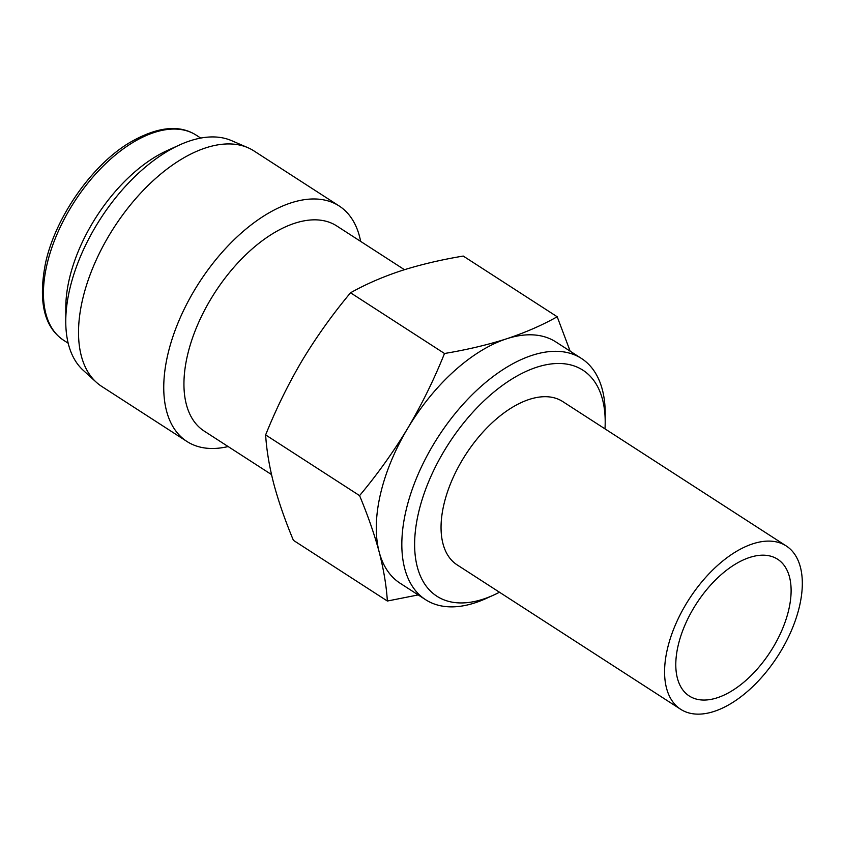 <?xml version="1.0" encoding="UTF-8"?>
<svg xmlns="http://www.w3.org/2000/svg" width="843" height="843" viewBox="0 0 843 843"><rect width="100%" height="100%" fill="white"/><g stroke="black" fill="none" stroke-linecap="round" stroke-linejoin="round"><path stroke-width="1.26" d="M799.543 606.075A97.24 52.677 -57.1 0 1 747.572 691.355A97.24 52.677 -57.1 0 1 680.68 709.3A97.24 52.677 -57.1 0 1 667.361 649.152A97.24 52.677 -57.1 0 1 719.332 563.883A97.24 52.677 -57.1 0 1 786.213 545.937A97.24 52.677 -57.1 0 1 799.543 606.075M786.213 545.937L562.681 401.531A97.24 52.677 122.9 0 0 495.8 419.477A97.24 52.677 122.9 0 0 443.829 504.746A97.24 52.677 122.9 0 0 457.159 564.894L680.68 709.3M678.12 645.654A81.413 44.099 -57.1 0 1 721.629 574.252A81.413 44.099 -57.1 0 1 777.625 559.236A81.413 44.099 -57.1 0 1 788.785 609.584A81.413 44.099 -57.1 0 1 745.275 680.975A81.413 44.099 -57.1 0 1 689.279 696.002A81.413 44.099 -57.1 0 1 678.12 645.654M499.467 592.229A134.553 72.888 -57.1 0 1 493.545 595.116A134.553 72.888 -57.1 0 1 418.476 513.018A134.553 72.888 -57.1 0 1 523.566 372.585A134.553 72.888 -57.1 0 1 605.2 422.28A134.553 72.888 -57.1 0 1 605 428.866M493.545 595.116L486.063 598.519A143.595 77.788 -57.1 0 1 425.61 599.7A143.595 77.788 -57.1 0 1 405.936 510.89A143.595 77.788 -57.1 0 1 482.681 384.966A143.595 77.788 -57.1 0 1 581.459 358.465A143.595 77.788 -57.1 0 1 605.221 414.061L605.2 422.28M425.61 599.7L400.067 583.198A143.595 77.788 -57.1 0 1 379.181 552.007A143.595 77.788 -57.1 0 1 380.393 494.388A143.595 77.788 -57.1 0 1 407.759 428.244C421.785 404.471 434.029 379.55 444.503 353.491C466.969 349.761 487.654 344.871 506.559 338.812C525.252 332.595 542.133 325.24 557.202 316.757L570.163 351.173M271.509 474.567L204.154 431.058A122.119 66.154 -57.1 0 1 187.431 355.535A122.119 66.154 -57.1 0 1 252.689 248.453A122.119 66.154 -57.1 0 1 336.684 225.913L404.45 269.697M228.126 446.548A140.201 75.954 -57.1 0 1 186.967 441.49A140.201 75.954 -57.1 0 1 167.757 354.777A140.201 75.954 -57.1 0 1 242.689 231.825A140.201 75.954 -57.1 0 1 339.128 205.955A140.201 75.954 -57.1 0 1 360.656 241.404M186.967 441.49L101.74 386.431A140.201 75.954 -57.1 0 1 96.271 382.216A140.201 75.954 -57.1 0 1 82.53 299.718A140.201 75.954 -57.1 0 1 247.81 147.651A140.201 75.954 -57.1 0 1 253.901 150.897L339.128 205.955M96.271 382.216L83.13 370.214A137.251 74.353 -57.1 0 1 65.765 321.215A137.251 74.353 -57.1 0 1 69.674 289.465A137.251 74.353 -57.1 0 1 179.654 144.912A137.251 74.353 -57.1 0 1 231.467 140.602L247.81 147.651M65.765 321.215L65.796 307.463A122.119 66.154 -57.1 0 1 69.274 279.212A122.119 66.154 -57.1 0 1 167.135 150.591L179.654 144.912M557.202 316.757L463.239 256.061C440.826 259.792 420.141 264.681 401.184 270.74C382.501 276.936 365.62 284.281 350.54 292.784C332.711 314.102 316.662 336.557 302.374 360.161C288.348 383.934 276.104 408.855 265.629 434.914C266.578 450.109 269.296 466.453 273.806 483.935C278.559 501.585 285.092 520.384 293.396 540.321L387.358 601.027C386.41 585.832 383.681 569.499 379.181 552.007C374.429 534.357 367.896 515.568 359.582 495.621C377.422 474.303 393.47 451.848 407.759 428.244A143.595 77.788 -57.1 0 1 506.559 338.812A143.595 77.788 -57.1 0 1 555.906 341.963L581.459 358.465M418.202 594.916L387.358 601.027M444.503 353.491L350.54 292.784M359.582 495.621L265.629 434.914M46.923 264.765A122.119 66.154 122.9 0 0 63.657 340.287C44.026 327.137 37.998 301.288 45.596 262.753C55.469 217.526 91.276 166.018 128.568 143.268C156.387 126.84 178.927 124.132 196.187 135.143A122.119 66.154 122.9 0 0 112.193 157.683A122.119 66.154 122.9 0 0 46.923 264.765M68.188 343.217L63.657 340.287M200.718 138.073L196.187 135.143"/></g></svg>
